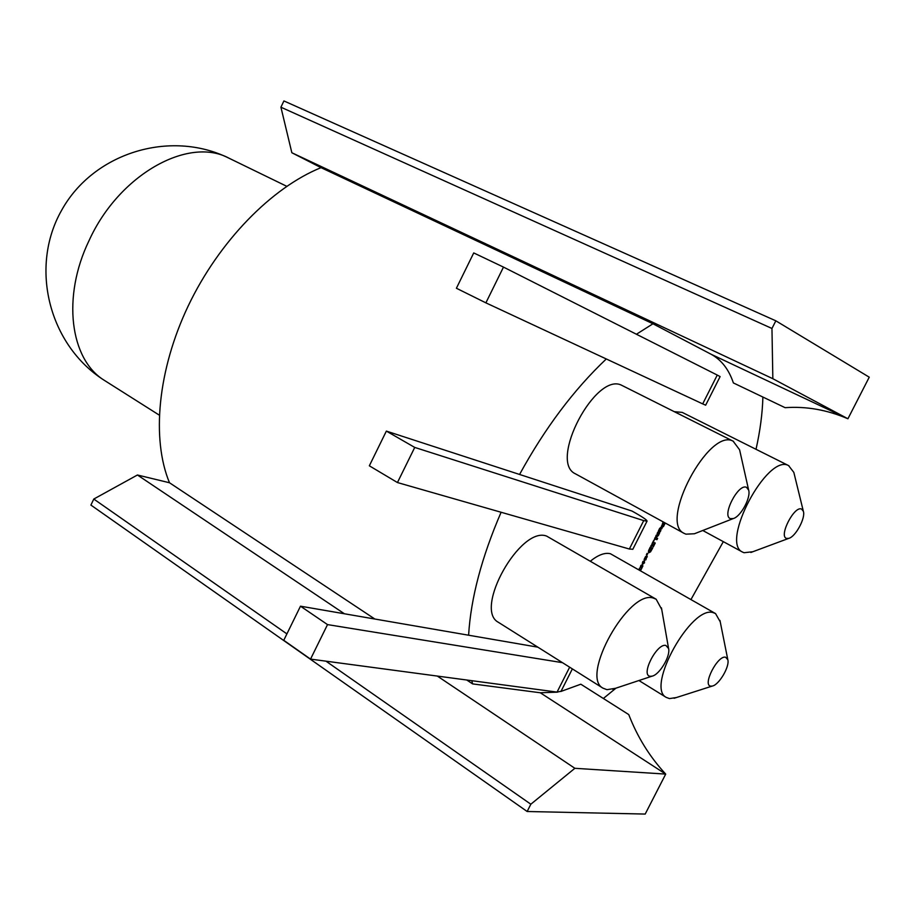 <?xml version="1.0" encoding="UTF-8"?>
<svg xmlns="http://www.w3.org/2000/svg" width="915" height="915" viewBox="0 0 915 915"><rect width="100%" height="100%" fill="white"/><g stroke="black" fill="none" stroke-linecap="round" stroke-linejoin="round"><path stroke-width="1.37" d="M786.568 538.42L788.776 538.363C795.615 536.762 805.806 517.81 803.347 511.256L801.609 509.083C794.334 505.32 778.402 536.43 786.568 538.42M752.828 551.734L744.044 552.729L742.603 552.111C719.899 542.767 767.411 453.2 788.581 465.586L793.831 472.392L794.254 474.107M710.806 686.147L712.316 686.056C719.041 684.9 729.918 666.394 727.814 659.692L725.629 657.233C717.715 654.865 702.011 685.518 710.806 686.147M676.414 697.527L669.494 698.591L666.212 697.379C645.555 687.268 691.649 604.518 713.391 612.707L715.564 613.599L720.231 621.811M730.536 518.656L733.304 518.553C740.807 516.586 751.135 497.428 748.642 490.085L746.491 487.329C738.188 483.109 721.272 516.346 730.536 518.656M696.784 532.827L694.428 533.754L685.941 534.166L684.145 533.376C658.571 522.522 709.079 427.282 733.144 441.19L739.595 449.791L740.041 451.77M650.21 676.288L652.098 676.151C659.509 674.744 670.661 656.066 668.591 648.563L665.926 645.452C656.89 642.81 640.237 675.533 650.21 676.288M615.532 688.297L606.977 689.67L602.916 688.137C579.87 676.345 628.902 589.02 653.459 598.124L656.158 599.233L661.728 609.413M733.601 441.407L622.063 385.49C596.02 370.678 548.051 461.812 575.455 473.833L684.145 533.376M656.158 599.233L546.621 536.087C520.406 525.805 473.558 609.253 498.263 622.234L602.916 688.137M715.564 613.599L610.431 553.735C604.952 552.374 598.296 554.833 590.45 561.101M788.947 465.769L682.224 412.391L674.321 411.681M644.595 562.748L642.319 564.566L642.547 562.176L644.675 560.289L644.217 562.531M647.077 554.925L646.39 554.73L647.077 553.369L647.763 553.575L647.077 554.925L646.448 554.616M651.24 546.255L652.715 542.24L655.266 543.007L653.31 546.861L654.099 544.208L651.995 546.244L653.161 543.933L652.509 543.739L650.805 546.003M656.959 536.705L655.712 536.327L656.364 535.035L658.217 534.76L658.491 533.96L657.119 533.537L657.771 532.244L659.669 532.839L658.388 535.527L656.959 536.705L655.758 536.213M665.228 523.014L663.409 526.685L662.837 526.514L664.382 523.529L661.659 526.377L663.112 521.859M663.627 522.145L662.231 524.89L664.164 522.431M632.837 549.252L629.36 549.023L643.714 520.612L647.042 521.15C647.214 520.086 642.193 516.712 631.968 511.039L519.571 474.462C544.917 428.186 573.819 389.687 606.29 358.966M537.86 647.168L468.606 635.216C470.813 598.33 481.645 557.338 501.1 512.263M560.975 691.431L580.831 684.203L628.754 714.581C637.4 737.021 649.73 756.854 665.708 774.09L645.201 814.064L527.154 811.502L530.837 804.216L574.872 768.303L665.708 774.09L540.285 692.769L472.586 683.894L471.785 680.68M540.285 692.769L557.51 692.152M762.893 397.053C762.447 413.386 760.159 430.805 756.019 449.299M723.319 541.646L690.974 599.519M615.978 688.149L603.362 698.488M636.428 334.25L652.967 323.773L711.069 354.242C721.409 359.847 728.843 369.408 733.373 382.928L785.104 407.678C806.287 406.168 827.229 409.863 847.919 418.773L869.25 377.186L775.84 320.822L283.913 100.936L280.916 107.204L291.851 152.748L321.028 167.651C271.606 187.667 219.097 241.297 188.33 305.701C157.609 370.14 151.341 439.097 169.492 482.754L137.433 474.999L93.788 499.052L90.905 505.08L527.154 811.502M660.253 531.684L658.365 531.089L659.646 528.39L661.076 527.212L662.323 527.6L661.671 528.893L659.829 529.156L659.543 529.957L660.905 530.391L660.253 531.684L658.411 530.986M653.607 541.566L655.094 537.551L657.633 538.329L656.947 539.678L654.888 539.049L653.173 541.325M650.554 551.837L648.872 552.729L648.403 551.196L650.165 547.262L652.727 548.016L650.554 551.837L648.529 552.477M644.103 559.431L645.75 556.4L647.008 556.011L645.853 559.923L646.173 557.304L644.103 559.431M640.157 570.411L640.431 569.622L639.036 569.244L639.688 567.952L641.529 567.7L641.77 566.98L640.374 566.602L641.026 565.31L642.959 565.836L640.557 570.651M775.84 320.822L771.963 328.474L280.916 107.204M771.963 328.474L772.843 378.707L291.851 152.748M652.967 323.773L321.028 167.651M772.843 378.707L847.919 418.773L711.069 354.242M472.586 683.894L466.741 680.005M374.853 619.032L169.492 482.754M530.837 804.216L325.98 661.179M286.91 633.901L93.788 499.052M574.872 768.303L437.324 676.071M344.406 613.771L137.433 474.999M629.36 549.023L397.442 482.548L369.34 465.804L386.359 431.102L519.571 474.462M643.714 520.612L414.735 447.424L386.359 431.102M414.735 447.424L397.442 482.548M562.485 662.677L327.524 624.602L300.486 606.188L283.764 640.306L310.54 659.109L327.524 624.602M468.606 635.216L300.486 606.188M561.044 691.271L557.063 692.095L310.54 659.109M705.659 405.196L702.697 403.892L717.257 375.07L503.479 267.1L473.73 252.929L456.402 288.248L485.888 302.854L503.479 267.1M717.257 375.07L720.116 376.591L705.648 405.208M702.697 403.892L485.888 302.854M664.382 523.529L663.215 523.963L662.986 525.37M662.494 525.096L661.419 526.114M664.736 522.751L664.439 523.712M661.785 527.429L661.671 528.893M661.179 528.63L660.253 528.584M660.367 530.22L659.772 531.409M657.176 533.434L658.491 533.96M659.132 532.667L659.017 534.12M657.896 535.252L656.467 536.43M657.096 538.157L656.947 539.678M656.455 539.404L654.888 539.049M654.728 542.835L654.042 544.185M652.086 543.487L653.161 543.933M652.178 547.856L651.503 549.194M650.657 550.761L650.073 551.573M648.815 549.984L649.375 551.173M648.792 550.075L649.593 551.299L651.56 549.229L649.536 548.508M649.536 548.52L649.273 550.35M651.56 549.229L649.97 548.76M647.214 553.415L646.585 554.65M646.711 555.92L647.294 556.88M646.813 556.606L646.459 557.807M645.693 557.029L645.109 557.201M643.691 563.217L642.124 564.372M644.537 560.266L644.343 561.993M643.76 561.524L642.971 561.421M642.959 562.302L642.971 563.194L643.748 563.171L644.149 561.719L642.593 562.085M639.105 569.119L640.431 569.622M640.443 566.476L641.77 566.98M642.41 565.687L642.307 567.128M640.774 569.542L641.712 568.455M229.23 158.306L228.979 158.192C188.513 136.083 118.984 174.502 89.041 240.634C61.717 297.078 70.203 359.401 104.161 380.24L106.094 381.464M557.063 692.095L569.656 667.184M159.256 415.113L104.161 380.24C48.941 345.138 29.177 267.294 61.637 210.267C93.399 152.839 170.121 129.198 228.819 158.112L286.75 186.305M803.347 511.256L793.831 472.392M788.776 538.363L750.838 552.477M727.814 659.692L719.956 620.427M712.316 686.056L674.115 698.271M748.642 490.085L739.595 449.791M733.304 518.553L694.428 533.754M668.591 648.563L661.454 607.857M652.098 676.151L612.753 689.224M742.603 552.111L702.766 530.494M666.212 697.379L638.933 680.531M560.929 691.5L572.355 668.899M647.042 521.15L632.78 549.366"/></g></svg>
